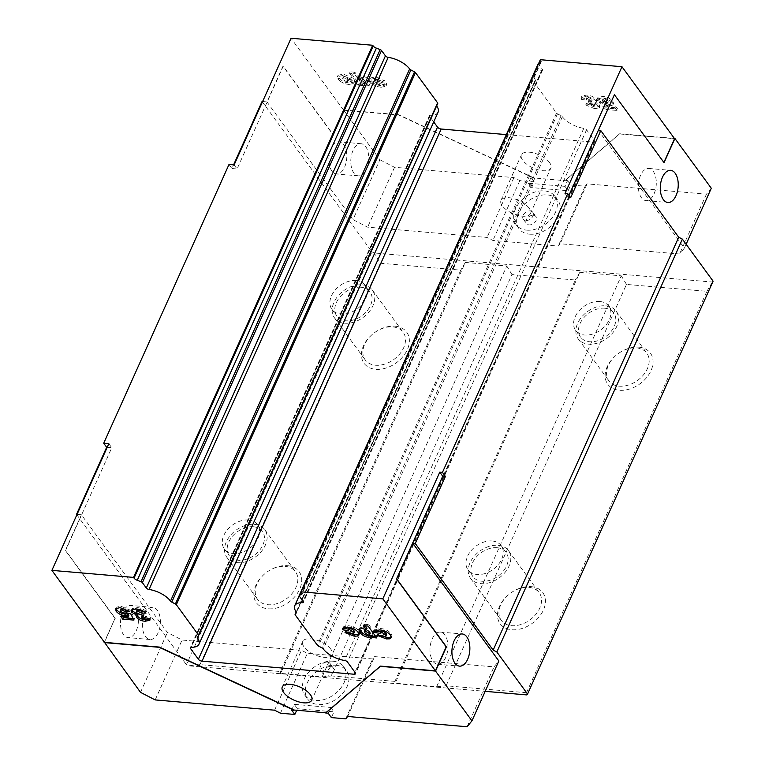 <?xml version="1.0" encoding="UTF-8"?>
<svg xmlns="http://www.w3.org/2000/svg" width="765" height="765" viewBox="0 0 765 765"><rect width="100%" height="100%" fill="white"/><g stroke="black" fill="none" stroke-linecap="round" stroke-linejoin="round"><path stroke-width="0.57" stroke-dasharray="3.83 2.87" d="M506.334 134.621L593.248 142.099A2.936 1.31 -155.8 0 0 594.692 141.621A2.936 1.31 -155.8 0 0 594.453 140.626L586.564 129.821A2.343 1.052 -155.8 0 0 583.8 128.329A18.188 8.119 24.2 0 1 562.39 116.749A18.188 8.119 24.2 0 1 562.371 116.72A2.343 1.052 -155.8 0 0 561.099 115.716L557.475 113.842A1.76 0.784 24.2 0 1 556.518 113.096L534.4 82.821A1.76 0.784 24.2 0 1 534.257 82.228A1.76 0.784 24.2 0 1 534.314 82.151L535.51 80.688A2.343 1.052 -155.8 0 0 535.577 80.583A2.343 1.052 -155.8 0 0 535.376 79.79A18.188 8.119 24.2 0 1 535.357 79.751A18.188 8.119 24.2 0 1 533.874 73.603A18.188 8.119 24.2 0 1 541.582 70.552A2.343 1.052 -155.8 0 0 542.576 70.16A2.343 1.052 -155.8 0 0 542.385 69.366L538.474 64.021A1.76 0.784 24.2 0 1 538.331 63.744M437.695 103.543L436.499 104.996A2.343 1.052 -155.8 0 0 436.433 105.111A2.343 1.052 -155.8 0 0 436.624 105.905L436.624 105.905A18.188 8.119 24.2 0 1 436.643 105.924L198.527 635.686M549.547 162.61A16.132 7.201 -155.8 0 0 534.123 153.096A16.132 7.201 -155.8 0 0 521.424 154.846A16.132 7.201 -155.8 0 0 522.734 160.306A16.132 7.201 -155.8 0 0 538.158 169.82A16.132 7.201 -155.8 0 0 550.857 168.071A16.132 7.201 -155.8 0 0 549.547 162.61M529.093 208.109A16.132 7.201 -155.8 0 0 513.678 198.594A16.132 7.201 -155.8 0 0 500.97 200.344A16.132 7.201 -155.8 0 0 502.289 205.804A16.132 7.201 -155.8 0 0 517.704 215.328A16.132 7.201 -155.8 0 0 530.413 213.569A16.132 7.201 -155.8 0 0 529.093 208.109M432.196 638.918A16.132 8.912 -85.1 0 1 440.344 632.091A16.132 8.912 -85.1 0 1 447.401 641.089A16.132 8.912 -85.1 0 1 445.718 657.412A16.132 8.912 -85.1 0 1 437.57 664.24A16.132 8.912 -85.1 0 1 430.513 655.251A16.132 8.912 -85.1 0 1 432.196 638.918M136.227 630.79A16.132 8.912 94.9 0 0 137.91 614.458A16.132 8.912 94.9 0 0 130.853 605.469A16.132 8.912 94.9 0 0 122.706 612.296A16.132 8.912 94.9 0 0 121.023 628.62A16.132 8.912 94.9 0 0 128.09 637.618A16.132 8.912 94.9 0 0 136.227 630.79M144.642 614.18A16.132 8.912 -85.1 0 1 152.78 607.353A16.132 8.912 -85.1 0 1 159.847 616.351A16.132 8.912 -85.1 0 1 158.164 632.674A16.132 8.912 -85.1 0 1 150.017 639.502A16.132 8.912 -85.1 0 1 142.959 630.513A16.132 8.912 -85.1 0 1 144.642 614.18M344.594 167.153A16.132 8.912 94.9 0 0 346.277 150.82A16.132 8.912 94.9 0 0 339.22 141.831A16.132 8.912 94.9 0 0 331.073 148.659A16.132 8.912 94.9 0 0 329.39 164.982A16.132 8.912 94.9 0 0 336.457 173.98A16.132 8.912 94.9 0 0 344.594 167.153M366.531 169.036A16.132 8.912 94.9 0 0 368.214 152.713A16.132 8.912 94.9 0 0 361.147 143.715A16.132 8.912 94.9 0 0 353.009 150.542A16.132 8.912 94.9 0 0 351.326 166.875A16.132 8.912 94.9 0 0 358.383 175.864A16.132 8.912 94.9 0 0 366.531 169.036M654.085 193.774A16.132 8.912 94.9 0 0 655.768 177.451A16.132 8.912 94.9 0 0 648.71 168.453A16.132 8.912 94.9 0 0 640.563 175.281A16.132 8.912 94.9 0 0 638.88 191.613A16.132 8.912 94.9 0 0 645.937 200.602A16.132 8.912 94.9 0 0 654.085 193.774M533.377 215.3A5.871 4.131 143.8 0 1 535.959 216.629A5.871 4.131 143.8 0 1 535.098 222.08A5.871 4.131 143.8 0 1 529.074 224.881A5.871 4.131 143.8 0 1 526.483 223.552A5.871 4.131 143.8 0 1 527.343 218.102A5.871 4.131 143.8 0 1 533.377 215.3M525.88 220.511A5.871 4.131 -36.2 0 0 531.904 217.709A5.871 4.131 -36.2 0 0 532.765 212.259A5.871 4.131 -36.2 0 0 530.183 210.93A5.871 4.131 -36.2 0 0 524.149 213.731A5.871 4.131 -36.2 0 0 523.289 219.182A5.871 4.131 -36.2 0 0 525.88 220.511M529.657 234.186A24.059 16.945 -36.2 0 0 554.376 222.711A24.059 16.945 -36.2 0 0 557.905 200.354A24.059 16.945 -36.2 0 0 547.3 194.912A24.059 16.945 -36.2 0 0 522.581 206.378A24.059 16.945 -36.2 0 0 519.053 228.745A24.059 16.945 -36.2 0 0 529.657 234.186M526.702 230.15A24.059 16.945 -36.2 0 0 551.431 218.675A24.059 16.945 -36.2 0 0 554.95 196.318A24.059 16.945 -36.2 0 0 544.355 190.877A24.059 16.945 -36.2 0 0 519.626 202.343A24.059 16.945 -36.2 0 0 516.107 224.709A24.059 16.945 -36.2 0 0 526.702 230.15M330.843 649.236A16.132 7.201 -155.8 0 0 315.429 639.722A16.132 7.201 -155.8 0 0 302.72 641.472A16.132 7.201 -155.8 0 0 304.04 646.932A16.132 7.201 -155.8 0 0 319.454 656.447A16.132 7.201 -155.8 0 0 332.163 654.697A16.132 7.201 -155.8 0 0 330.843 649.236M330.604 666.487A5.871 4.131 143.8 0 1 333.196 667.816A5.871 4.131 143.8 0 1 332.335 673.267A5.871 4.131 143.8 0 1 326.301 676.069A5.871 4.131 143.8 0 1 323.719 674.74A5.871 4.131 143.8 0 1 324.58 669.279A5.871 4.131 143.8 0 1 330.604 666.487M327.41 662.117A5.871 4.131 143.8 0 1 329.992 663.437A5.871 4.131 143.8 0 1 329.141 668.897A5.871 4.131 143.8 0 1 323.107 671.689A5.871 4.131 143.8 0 1 320.525 670.37A5.871 4.131 143.8 0 1 321.377 664.909A5.871 4.131 143.8 0 1 327.41 662.117M335.921 665.254A24.059 16.945 143.8 0 1 346.526 670.695A24.059 16.945 143.8 0 1 342.997 693.061A24.059 16.945 143.8 0 1 318.269 704.527A24.059 16.945 143.8 0 1 307.673 699.086A24.059 16.945 143.8 0 1 311.202 676.729A24.059 16.945 143.8 0 1 335.921 665.254M332.976 661.218A24.059 16.945 143.8 0 1 343.571 666.659A24.059 16.945 143.8 0 1 340.052 689.016A24.059 16.945 143.8 0 1 315.323 700.491A24.059 16.945 143.8 0 1 304.728 695.05A24.059 16.945 143.8 0 1 308.247 672.693A24.059 16.945 143.8 0 1 332.976 661.218M395.084 326.196A26.402 18.599 143.8 0 1 407.334 349.634A26.402 18.599 143.8 0 1 375.711 369.304A26.402 18.599 143.8 0 1 361.529 356.605A26.402 18.599 143.8 0 1 371.828 334.821A26.402 18.599 143.8 0 1 377.212 330.891A26.402 18.599 143.8 0 1 395.084 326.196M392.78 326.913A23.466 16.534 143.8 0 1 403.126 332.22A23.466 16.534 143.8 0 1 399.684 354.032A23.466 16.534 143.8 0 1 375.558 365.23A23.466 16.534 143.8 0 1 365.221 359.913A23.466 16.534 143.8 0 1 372.106 334.582A23.466 16.534 143.8 0 1 376.896 331.082A23.466 16.534 143.8 0 1 392.78 326.913M362.065 284.867A23.466 16.534 143.8 0 1 372.402 290.174A23.466 16.534 143.8 0 1 368.959 311.996A23.466 16.534 143.8 0 1 344.843 323.184A23.466 16.534 143.8 0 1 334.496 317.877A23.466 16.534 143.8 0 1 337.939 296.055A23.466 16.534 143.8 0 1 362.065 284.867M360.984 287.257A20.54 14.459 143.8 0 1 370.031 291.905A20.54 14.459 143.8 0 1 367.018 310.992A20.54 14.459 143.8 0 1 345.914 320.793A20.54 14.459 143.8 0 1 336.868 316.146A20.54 14.459 143.8 0 1 339.88 297.05A20.54 14.459 143.8 0 1 360.984 287.257M356.069 280.535A20.54 14.459 143.8 0 1 365.115 285.182A20.54 14.459 143.8 0 1 362.103 304.269A20.54 14.459 143.8 0 1 340.999 314.061A20.54 14.459 143.8 0 1 331.953 309.414A20.54 14.459 143.8 0 1 334.965 290.327A20.54 14.459 143.8 0 1 356.069 280.535M287.458 565.679A26.402 18.599 143.8 0 1 299.708 589.117A26.402 18.599 143.8 0 1 268.085 608.787A26.402 18.599 143.8 0 1 253.904 596.088A26.402 18.599 143.8 0 1 264.193 574.305A26.402 18.599 143.8 0 1 269.586 570.365A26.402 18.599 143.8 0 1 287.458 565.679M285.154 566.387A23.466 16.534 143.8 0 1 295.491 571.704A23.466 16.534 143.8 0 1 292.058 593.516A23.466 16.534 143.8 0 1 267.932 604.704A23.466 16.534 143.8 0 1 257.595 599.397A23.466 16.534 143.8 0 1 264.48 574.056A23.466 16.534 143.8 0 1 269.261 570.556A23.466 16.534 143.8 0 1 285.154 566.387M254.429 524.35A23.466 16.534 143.8 0 1 264.776 529.657A23.466 16.534 143.8 0 1 261.334 551.469A23.466 16.534 143.8 0 1 237.217 562.667A23.466 16.534 143.8 0 1 226.87 557.35A23.466 16.534 143.8 0 1 230.313 535.538A23.466 16.534 143.8 0 1 254.429 524.35M253.358 526.741A20.54 14.459 143.8 0 1 262.405 531.388A20.54 14.459 143.8 0 1 259.392 550.475A20.54 14.459 143.8 0 1 238.288 560.267A20.54 14.459 143.8 0 1 229.242 555.62A20.54 14.459 143.8 0 1 232.254 536.533A20.54 14.459 143.8 0 1 253.358 526.741M248.443 520.018A20.54 14.459 143.8 0 1 257.489 524.666A20.54 14.459 143.8 0 1 254.477 543.752A20.54 14.459 143.8 0 1 233.373 553.544A20.54 14.459 143.8 0 1 224.327 548.897A20.54 14.459 143.8 0 1 227.339 529.81A20.54 14.459 143.8 0 1 248.443 520.018M531.149 586.64A26.402 18.599 143.8 0 1 543.399 610.078A26.402 18.599 143.8 0 1 511.775 629.748A26.402 18.599 143.8 0 1 497.594 617.049A26.402 18.599 143.8 0 1 507.893 595.266A26.402 18.599 143.8 0 1 513.277 591.335A26.402 18.599 143.8 0 1 531.149 586.64M528.845 587.357A23.466 16.534 143.8 0 1 539.191 592.665A23.466 16.534 143.8 0 1 535.749 614.477A23.466 16.534 143.8 0 1 511.622 625.674A23.466 16.534 143.8 0 1 501.285 620.358A23.466 16.534 143.8 0 1 508.17 595.027A23.466 16.534 143.8 0 1 512.961 591.527A23.466 16.534 143.8 0 1 528.845 587.357M498.13 545.311A23.466 16.534 143.8 0 1 508.467 550.628A23.466 16.534 143.8 0 1 505.024 572.44A23.466 16.534 143.8 0 1 480.908 583.628A23.466 16.534 143.8 0 1 470.561 578.321A23.466 16.534 143.8 0 1 474.004 556.509A23.466 16.534 143.8 0 1 498.13 545.311M497.049 547.711A20.54 14.459 143.8 0 1 506.095 552.359A20.54 14.459 143.8 0 1 503.083 571.445A20.54 14.459 143.8 0 1 481.979 581.237A20.54 14.459 143.8 0 1 472.933 576.59A20.54 14.459 143.8 0 1 475.945 557.503A20.54 14.459 143.8 0 1 497.049 547.711M492.134 540.979A20.54 14.459 143.8 0 1 501.18 545.627A20.54 14.459 143.8 0 1 498.168 564.713A20.54 14.459 143.8 0 1 477.064 574.505A20.54 14.459 143.8 0 1 468.017 569.858A20.54 14.459 143.8 0 1 471.03 550.771A20.54 14.459 143.8 0 1 492.134 540.979M638.785 347.157A26.402 18.599 143.8 0 1 651.025 370.604A26.402 18.599 143.8 0 1 619.411 390.265A26.402 18.599 143.8 0 1 605.22 377.566A26.402 18.599 143.8 0 1 615.519 355.792A26.402 18.599 143.8 0 1 620.903 351.852A26.402 18.599 143.8 0 1 638.785 347.157M636.47 347.874A23.466 16.534 143.8 0 1 646.817 353.181A23.466 16.534 143.8 0 1 643.375 375.003A23.466 16.534 143.8 0 1 619.258 386.191A23.466 16.534 143.8 0 1 608.911 380.874A23.466 16.534 143.8 0 1 615.796 355.543A23.466 16.534 143.8 0 1 620.587 352.043A23.466 16.534 143.8 0 1 636.47 347.874M605.756 305.828A23.466 16.534 143.8 0 1 616.093 311.145A23.466 16.534 143.8 0 1 612.65 332.957A23.466 16.534 143.8 0 1 588.534 344.145A23.466 16.534 143.8 0 1 578.197 338.838A23.466 16.534 143.8 0 1 581.63 317.026A23.466 16.534 143.8 0 1 605.756 305.828M604.675 308.228A20.54 14.459 143.8 0 1 613.721 312.875A20.54 14.459 143.8 0 1 610.719 331.962A20.54 14.459 143.8 0 1 589.605 341.754A20.54 14.459 143.8 0 1 580.558 337.107A20.54 14.459 143.8 0 1 583.571 318.02A20.54 14.459 143.8 0 1 604.675 308.228M599.76 301.496A20.54 14.459 143.8 0 1 608.806 306.143A20.54 14.459 143.8 0 1 605.803 325.23A20.54 14.459 143.8 0 1 584.69 335.022A20.54 14.459 143.8 0 1 575.643 330.375A20.54 14.459 143.8 0 1 578.656 311.288A20.54 14.459 143.8 0 1 599.76 301.496M438.125 112.092A18.188 8.119 24.2 0 1 430.427 115.133A2.343 1.052 -155.8 0 0 429.433 115.525A2.343 1.052 -155.8 0 0 429.624 116.318L433.717 121.922M538.809 63.113L540.645 62.3A4.112 1.836 -155.8 0 0 541.19 61.793A4.112 1.836 -155.8 0 0 540.855 60.406L540.339 59.699M262.605 101.525L266.947 101.898L282.983 66.211L332.632 134.152L343.638 110.227L398.584 114.951L533.329 177.92L565.01 180.645L619.621 133.971L674.577 138.695M343.638 110.227L291.044 38.25M593.554 104.91L590.475 103.342L586.133 103.428L595.247 107.224L599.923 106.383L599.55 104.862L595.447 102.271L597.14 101.496L596.002 103.428L596.633 99.718C594.089 96.916 590.771 95.367 586.678 95.061L581.83 96.122L581.888 97.901L586.87 98.695L586.765 97.748L586.22 100.129L588.275 97.365L591.861 99.211L592.167 100.205L588.868 100.291L590.962 102.835L594.759 104.633L594.109 106.067L594.615 104.136L592.904 106.345L589.834 104.776L590.475 103.342M354.884 72.226L350.179 71.814L358.871 83.71L363.222 84.083L362.323 82.85L367.372 84.58L370.25 83.72L369.294 80.468C367.468 77.887 364.628 76.271 360.793 75.63L357.838 76.28L354.884 72.226L354.233 73.66L349.538 73.258L350.179 71.814M344.642 76.404L347.874 77.839L352.569 77.954L343.332 74.119L338.092 75.247L338.895 77.906L341.171 80.162L345.637 82.343L349.548 83.05L354.367 82.008L354.377 80.717L349.117 79.828L348.505 81.836L349.117 79.828L347.846 80.736L343.781 78.269L343.294 76.844L344.642 76.404L343.992 77.839L347.224 79.283L347.874 77.839M376.868 79.177L380.1 80.612L384.795 80.727L375.548 76.892L370.317 78.011L371.121 80.679L373.397 82.936L377.862 85.116L381.773 85.823L386.593 84.772L386.602 83.49L381.343 82.601L380.731 84.609L381.343 82.601L380.062 83.509L376.007 81.042L375.519 79.617L376.868 79.177L376.217 80.612L379.45 82.046L380.1 80.612M600.037 101.219L606.502 108.047L617.69 109.013L615.653 106.23L608.146 105.589L606.358 103.724L609.887 104.576L613.511 103.524L612.928 101.353C610.365 98.446 606.951 96.811 602.705 96.438L597.857 97.557L597.943 99.211L602.868 99.919L602.782 99.182L602.218 101.363L604.34 98.752L608.022 100.674L608.385 101.764L606.817 102.147L603.891 101.238L600.037 101.219L599.387 102.653L605.851 109.491L606.502 108.047M332.632 134.152L343.504 109.969L379.88 159.742L352.971 219.612L367.63 227.176L487.047 237.446L492.909 240.478L558.221 246.091L560.152 243.739L679.559 254.009L684.388 248.128L598.373 130.404M266.947 101.898L352.971 219.612M228.993 164.494L231.938 168.53L233.574 164.886M262.07 101.477L371.933 251.819L186.392 664.689L188.592 665.818L485.201 691.34M76.863 514.807L186.392 664.689M77.055 514.386L81.396 514.759L167.42 632.483L182.08 640.047L301.496 650.317L307.358 653.348L372.67 658.961L374.601 656.609L494.008 666.879L498.847 660.989M81.396 514.759L65.36 550.446L115.008 618.388L104.336 642.141M140.511 692.354L167.42 632.483M379.88 159.742L394.539 167.306L513.946 177.585L519.817 180.607L534.19 181.84L531.608 187.588L568.165 190.734L570.747 184.987L585.129 186.23L558.221 246.091M519.817 180.607L492.909 240.478M686.129 244.255L684.388 248.128M713.104 281.166L712.378 282.055L374.133 252.957L371.933 251.819M343.504 109.969L398.699 114.712L533.435 177.681L530.996 177.47L534.19 181.84M530.996 177.47L528.414 183.218L564.972 186.364L567.553 180.617L565.115 180.406L619.727 133.732L674.376 138.427M585.129 186.23L587.061 183.868L706.468 194.138L711.297 188.257M567.553 180.617L570.747 184.987M380.348 263.236L460.769 270.16L280.382 671.527L199.971 664.613L380.348 263.236L374.133 252.957M394.922 681.385L331.561 675.935L511.948 274.559L575.309 280.009L394.922 681.385L395.189 683.231L579.87 272.273L621.304 275.84L436.614 686.788L395.189 683.231M526.511 692.707L446.1 685.784L626.478 284.417L706.898 291.331L526.511 692.707L526.836 694.916M199.971 664.613L188.592 665.818M706.898 291.331L712.378 282.055M465.34 262.424L506.765 265.991L322.075 676.939L280.65 673.372L465.34 262.424L460.769 270.16M626.478 284.417L621.304 275.84M579.87 272.273L575.309 280.009M511.948 274.559L506.765 265.991M280.382 671.527L280.65 673.372M322.075 676.939L331.561 675.935M436.614 686.788L446.1 685.784M155.18 699.918L182.08 640.047M274.587 710.188L301.496 650.317M280.449 713.219L307.358 653.348M296.715 710.264L297.413 708.706L333.97 711.852L331.379 717.599M345.761 718.832L372.67 658.961M347.693 716.48L374.601 656.609M467.099 726.75L494.008 666.879M291.637 710.083L294.219 704.336L330.767 707.472L328.185 713.219M330.767 707.472L333.97 711.852M294.219 704.336L297.413 708.706M115.008 618.388L104.489 642.351M380.769 631.249L380.119 633.315M375.452 630.437L375.577 629.614L380.119 628.495L379.469 629.93M380.119 628.495C384.69 628.773 388.333 630.475 391.039 633.602L390.389 635.036M391.039 633.602L391.986 635.744L391.336 637.178M391.986 635.744L391.326 636.939M379.813 635.361L377.872 633.946L377.222 635.38M377.872 633.946L382.452 633.908L381.811 635.342M382.452 633.908L385.311 635.17L384.661 636.604M385.311 635.17L386.65 634.73M365.221 625.818L364.054 624.221L363.404 625.655M364.054 624.221L368.749 624.623L368.108 626.066M368.749 624.623L377.441 636.518L376.791 637.953M377.441 636.518L375.634 636.356M359.502 628.792L359.579 627.979L362.648 626.994L361.998 628.428M362.648 626.994L367.018 628.275M364.905 629.796L365.574 631.469L369.113 633.774L370.222 633.382M366.454 629.538L365.794 629.442M369.113 633.774L368.462 635.208M365.574 631.469L364.934 632.904M348.544 628.476L347.893 630.542M343.227 627.663L343.351 626.841L347.893 625.722L347.243 627.166M347.893 625.722C352.474 626 356.108 627.702 358.814 630.829L358.163 632.263M358.814 630.829L359.76 632.971L359.11 634.405M359.76 632.971L359.101 634.166M347.587 632.588L345.646 631.173L345.005 632.617M345.646 631.173L350.236 631.135L349.586 632.569M350.236 631.135L353.086 632.397L352.435 633.831M353.086 632.397L354.425 631.957M141.812 615.902L144.336 617.479L143.686 618.914M144.336 617.479L145.379 616.265L144.738 617.699M144.91 618.598L145.379 616.265L150.437 617.154L149.797 618.598M150.437 617.154L149.988 619.363M137.117 615.72L138.073 614.132M132.058 609.447L132.163 608.624L136.763 607.563L136.122 608.997M136.763 607.563C140.444 607.764 143.734 609.131 146.641 611.665L145.991 613.109M146.641 611.665L144.164 611.656M137.088 610.327L136.725 612.765M137.375 611.321L140.942 613.128L140.291 614.572M140.942 613.128L142.433 613.09L141.793 614.524M142.433 613.09L144.03 615.596L143.39 617.03M144.03 615.596L142.979 616.389M143.38 615.509L142.433 615.538M141.917 616.399L141.276 617.843M120.966 608.921L121.31 610.011L124.972 611.904L126.885 611.407L131.226 612.096L130.576 613.53M131.226 612.096L134.554 618.656L133.904 620.099M134.554 618.656L133.11 618.531M122.496 616.514L121.329 614.917L120.688 616.351M121.329 614.917L128.836 615.567M116.06 608.108L116.175 607.286L120.736 606.186L120.095 607.62M120.736 606.186L130.471 610.202L129.821 611.637M130.471 610.202L127.927 610.154M121.31 610.011L120.66 611.445M124.972 611.904L124.332 613.339M126.187 611.828L125.537 613.262M126.885 611.407L126.244 612.851M706.468 194.138L679.559 254.009M587.061 183.868L560.152 243.739M513.946 177.585L487.047 237.446M394.539 167.306L367.63 227.176M528.414 183.218L531.608 187.588M564.972 186.364L568.165 190.734M570.671 197.676L567.993 197.437L568.95 195.314M565.039 193.402L567.993 197.437M614.161 94.707L663.81 162.639M234.109 164.934L237.054 168.969L283.232 66.23L332.88 134.171M231.938 168.53L237.054 168.969M107.196 447.334L111.776 447.726L65.608 550.465L115.257 618.407M108.831 443.69L111.776 447.726M347.224 79.283L351.919 79.397L352.569 77.954M351.919 79.397L342.682 75.563L343.332 74.119M342.682 75.563L337.451 76.682L338.254 79.34L338.895 77.906M338.254 79.34L340.53 81.597L341.171 80.162M340.53 81.597L344.986 83.777L345.637 82.343M344.986 83.777L348.897 84.485L349.548 83.05M348.897 84.485L353.726 83.442L354.377 80.717M353.726 82.151L348.467 81.272L347.195 82.171L347.846 80.736M347.195 82.171L343.131 79.703L343.781 78.269M343.131 79.703L342.644 78.279L343.992 77.839M349.538 73.258L358.221 85.145L358.871 83.71M358.221 85.145L362.581 85.517L363.222 84.083M362.581 85.517L361.673 84.284L362.323 82.85M361.673 84.284L364.14 85.46L364.781 84.026M364.14 85.46L366.731 86.024L367.372 84.58M366.731 86.024L369.6 85.154L368.644 81.903L369.294 80.468M368.644 81.903C366.818 79.321 363.987 77.705 360.152 77.064L360.793 75.63M360.152 77.064L357.198 77.714L357.838 76.28M357.198 77.714L354.233 73.66M363.815 81.597L364.408 83.194L363.394 83.567L359.693 81.176L359.129 79.646L360.296 79.244L363.815 81.597L364.456 80.162L365.058 81.759L364.044 82.123L360.344 79.742L359.78 78.202L360.937 77.81L364.456 80.162M363.394 83.567L364.044 82.123M359.693 81.176L360.344 79.742M360.296 79.244L360.937 77.81M379.45 82.046L384.145 82.161L384.795 80.727M384.145 82.161L374.907 78.336L375.548 76.892M374.907 78.336L369.677 79.455L370.48 82.113L371.121 80.679M370.48 82.113L372.746 84.37L373.397 82.936M372.746 84.37L377.212 86.55L377.862 85.116M377.212 86.55L381.123 87.258L381.773 85.823M381.123 87.258L385.943 86.216L386.602 83.49M385.952 84.925L380.693 84.035L379.421 84.944L380.062 83.509M379.421 84.944L375.357 82.477L376.007 81.042M375.357 82.477L374.869 81.052L376.217 80.612M589.834 104.776L585.493 104.862L586.133 103.428M585.493 104.862L594.606 108.668L595.247 107.224M594.606 108.668L599.282 107.817L598.909 106.297L599.55 104.862M598.909 106.297L594.807 103.705L595.447 102.271M594.807 103.705L596.002 103.428L596.633 99.718M595.983 101.152C593.439 98.35 590.121 96.801 586.028 96.495L586.678 95.061M586.028 96.495L581.18 97.557L581.237 99.345L581.888 97.901M581.237 99.345L586.22 100.129L588.275 97.365M587.625 98.8L591.211 100.655L591.861 99.211M591.211 100.655L591.527 101.64L589.987 102.041L590.628 100.607M589.987 102.041L588.228 101.726L588.868 100.291M588.228 101.726L590.322 104.27L590.962 102.835M590.322 104.27L591.584 102.864M590.934 104.298L593.975 105.57L592.904 106.345M605.851 109.491L617.039 110.447L617.69 109.013M617.039 110.447L615.012 107.674L615.653 106.23M615.012 107.674L607.506 107.024L608.146 105.589M607.506 107.024L605.708 105.159L606.358 103.724M605.708 105.159L609.246 106.019L609.887 104.576M609.246 106.019L612.87 104.958L612.287 102.787L612.928 101.353M612.287 102.787C609.715 99.89 606.31 98.245 602.065 97.872L602.705 96.438M602.065 97.872L597.207 99.001L597.293 100.645L597.943 99.211M597.293 100.645L602.218 101.363L604.34 98.752M603.7 100.186L607.381 102.108L608.022 100.674M607.381 102.108L607.745 103.199L606.176 103.581L606.817 102.147M606.176 103.581L604.685 103.275L605.325 101.831M604.685 103.275L603.241 102.673L603.891 101.238M603.241 102.673L599.387 102.653M562.371 116.72L323.222 648.854M541.582 70.552L303.064 601.271M594.453 140.626L355.304 672.76M593.248 142.099L354.97 672.292M429.624 116.318L191.001 647.267M430.427 115.133L191.279 647.267M436.499 104.996L197.351 637.13M540.855 60.406L301.706 592.54M540.645 62.3L302.051 593.181M538.474 64.021L299.325 596.155M542.385 69.366L303.236 601.5M535.376 79.79L534.314 82.151M535.51 80.688L296.457 612.593M534.4 82.821L295.252 614.955M556.518 113.096L317.379 645.22M557.475 113.842L318.326 645.976M561.099 115.716L321.95 647.85M583.8 128.329L344.652 660.453M586.564 129.821L347.415 661.955M533.874 73.603L299.172 595.839M500.97 200.344L521.424 154.846M440.344 632.091L462.27 633.975M152.78 607.353L130.853 605.469M361.147 143.715L339.22 141.831M648.71 168.453L670.637 170.337M532.765 212.259L535.959 216.629M554.95 196.318L557.905 200.354M302.72 641.472L282.275 686.97M329.992 663.437L333.196 667.816M343.571 666.659L346.526 670.695M372.402 290.174L403.126 332.22M365.115 285.182L370.031 291.905M264.776 529.657L295.491 571.704M257.489 524.666L262.405 531.388M508.467 550.628L539.191 592.665M501.18 545.627L506.095 552.359M616.093 311.145L646.817 353.181M608.806 306.143L613.721 312.875M575.643 330.375L580.558 337.107M578.197 338.838L608.911 380.874M468.017 569.858L472.933 576.59M470.561 578.321L501.285 620.358M224.327 548.897L229.242 555.62M226.87 557.35L257.595 599.397M331.953 309.414L336.868 316.146M334.496 317.877L365.221 359.913M304.728 695.05L307.673 699.086M320.525 670.37L323.719 674.74M332.163 654.697L311.709 700.205M374.926 631.048L375.577 629.614M391.211 637.723L391.862 636.279M358.928 629.413L359.579 627.979M342.701 628.275L343.351 626.841M358.986 634.95L359.636 633.506M149.873 620.185L150.523 618.751M136.466 616.341L137.107 614.907M131.513 610.059L132.163 608.624M115.534 608.73L116.175 607.286M516.107 224.709L519.053 228.745M523.289 219.182L526.483 223.552M645.937 200.602L667.874 202.495M358.383 175.864L336.457 173.98M150.017 639.502L128.09 637.618M437.57 664.24L459.507 666.133M530.413 213.569L550.857 168.071M338.092 75.247L337.451 76.682M354.367 82.008L353.726 83.442M343.294 76.844L342.644 78.279M370.25 83.72L369.6 85.154M365.058 81.759L364.408 83.194M359.78 78.202L359.129 79.646M370.317 78.011L369.677 79.455M386.593 84.772L385.943 86.216M375.519 79.617L374.869 81.052M599.923 106.383L599.282 107.817M581.83 96.122L581.18 97.557M592.167 100.205L591.527 101.64M613.511 103.524L612.87 104.958M597.857 97.557L597.207 99.001M608.385 101.764L607.745 103.199M594.692 141.621L355.543 673.755M429.433 115.525L190.284 647.659M436.433 105.111L197.284 637.235M541.19 61.793L302.041 593.927M542.576 70.16L303.428 602.294M535.577 80.583L296.428 612.708M534.257 82.228L296.218 611.895"/><path stroke-width="1.15" d="M134.047 578.111L133.531 577.403L372.679 45.269L373.196 45.986L134.047 578.111A4.112 1.836 -155.8 0 0 137.241 580.3L141.018 581.716A1.76 0.784 24.2 0 1 142.395 582.653L146.297 587.998A2.343 1.052 -155.8 0 0 149.06 589.49A18.188 8.119 24.2 0 1 170.49 601.099L170.49 601.099A2.343 1.052 -155.8 0 0 171.752 602.103L175.386 603.977A1.76 0.784 24.2 0 1 176.333 604.723L198.451 634.998A1.76 0.784 24.2 0 1 198.594 635.591A1.76 0.784 24.2 0 1 198.546 635.667L197.351 637.13A2.343 1.052 -155.8 0 0 197.284 637.235A2.343 1.052 -155.8 0 0 197.475 638.029L197.475 638.029A18.188 8.119 24.2 0 1 198.986 644.216A18.188 8.119 24.2 0 1 191.279 647.267A2.343 1.052 -155.8 0 0 190.284 647.659A2.343 1.052 -155.8 0 0 190.475 648.452L198.374 659.258A2.936 1.31 -155.8 0 0 202.037 661.151L354.099 674.233A2.936 1.31 -155.8 0 0 355.543 673.755A2.936 1.31 -155.8 0 0 355.304 672.76L347.415 661.955A2.343 1.052 -155.8 0 0 344.652 660.453A18.188 8.119 24.2 0 1 323.241 648.883A18.188 8.119 24.2 0 1 323.222 648.854A2.343 1.052 -155.8 0 0 321.95 647.85L318.326 645.976A1.76 0.784 24.2 0 1 317.379 645.22L295.252 614.955A1.76 0.784 24.2 0 1 295.108 614.362A1.76 0.784 24.2 0 1 295.166 614.276L296.361 612.822A2.343 1.052 -155.8 0 0 296.428 612.708A2.343 1.052 -155.8 0 0 296.227 611.914A18.188 8.119 24.2 0 1 296.208 611.885A18.188 8.119 24.2 0 1 294.726 605.727A18.188 8.119 24.2 0 1 302.433 602.686A2.343 1.052 -155.8 0 0 303.428 602.294A2.343 1.052 -155.8 0 0 303.236 601.5L299.325 596.155A1.76 0.784 24.2 0 1 299.182 595.553A1.76 0.784 24.2 0 1 299.421 595.342L301.496 594.424A4.112 1.836 -155.8 0 0 302.041 593.927A4.112 1.836 -155.8 0 0 301.706 592.54L301.19 591.823L540.339 59.699L621.974 66.718L674.577 138.695L663.896 162.448M373.196 45.986A4.112 1.836 -155.8 0 0 376.39 48.166L380.167 49.582A1.76 0.784 24.2 0 1 381.544 50.519L385.445 55.864A2.343 1.052 -155.8 0 0 388.209 57.365A18.188 8.119 24.2 0 1 409.629 68.965A2.343 1.052 -155.8 0 0 409.638 68.974A2.343 1.052 -155.8 0 0 410.901 69.969L414.534 71.843A1.76 0.784 24.2 0 1 415.481 72.599L437.599 102.864A1.76 0.784 24.2 0 1 437.743 103.457A1.76 0.784 24.2 0 1 437.695 103.543L198.623 635.495M467.645 659.306A16.132 8.912 94.9 0 0 469.337 642.973A16.132 8.912 94.9 0 0 462.27 633.975A16.132 8.912 94.9 0 0 454.133 640.802A16.132 8.912 94.9 0 0 452.45 657.135A16.132 8.912 94.9 0 0 459.507 666.133A16.132 8.912 94.9 0 0 467.645 659.306M676.011 195.668A16.132 8.912 94.9 0 0 677.704 179.335A16.132 8.912 94.9 0 0 670.637 170.337A16.132 8.912 94.9 0 0 662.5 177.164A16.132 8.912 94.9 0 0 660.817 193.497A16.132 8.912 94.9 0 0 667.874 202.495A16.132 8.912 94.9 0 0 676.011 195.668M310.399 694.735A16.132 7.201 -155.8 0 0 294.974 685.22A16.132 7.201 -155.8 0 0 282.275 686.97A16.132 7.201 -155.8 0 0 283.586 692.43A16.132 7.201 -155.8 0 0 299.01 701.954A16.132 7.201 -155.8 0 0 311.709 700.205A16.132 7.201 -155.8 0 0 310.399 694.735M133.531 577.403L51.896 570.374L108.831 443.69L103.715 443.251L228.993 164.494L234.109 164.934L291.044 38.25L372.679 45.269M436.643 105.924A18.188 8.119 24.2 0 1 438.125 112.092L198.986 644.216M433.717 121.922L437.523 127.124A2.936 1.31 -155.8 0 0 441.185 129.017L506.334 134.621M538.331 63.744A1.76 0.784 24.2 0 1 538.331 63.428A1.76 0.784 24.2 0 1 538.57 63.208L538.809 63.113M396.786 578.962L446.435 646.894L435.562 671.087L471.938 720.86L498.847 660.989L412.823 543.274L396.538 578.933L446.186 646.874L435.428 670.828L382.825 598.852L301.19 591.823M382.825 598.852L439.76 472.158L442.715 476.203L396.538 578.933M621.974 66.718L565.039 193.402L567.726 193.641L442.447 472.397L439.76 472.158M103.715 443.251L106.66 447.286L76.529 514.348L76.863 514.807M233.574 164.886L262.07 101.477L262.605 101.525M77.055 514.386L76.529 514.348M485.201 691.34L526.836 694.916L527.554 694.037L496.839 651.99L493.167 650.107L415.261 543.485L412.823 543.274M104.336 642.141L140.511 692.354L155.18 699.918L274.587 710.188L280.449 713.219L294.831 714.453L296.715 710.264M686.129 244.255L711.297 188.257L674.921 138.475L664.049 162.668L614.41 94.726L598.373 130.404L600.802 130.614L678.718 237.236L493.167 650.107M442.447 472.397L445.393 476.432L415.261 543.485M567.726 193.641L570.671 197.676L600.802 130.614M527.554 694.037L713.104 281.166L682.38 239.129L678.718 237.236M674.376 138.427L674.921 138.475M143.686 618.914L144.738 617.699L149.797 618.598L149.873 620.185L145.379 621.228C142.032 621.151 139.173 619.994 136.811 617.757L136.466 616.341L137.423 615.567L132.096 612.449L131.513 610.059L136.122 608.997C139.794 609.198 143.093 610.566 145.991 613.109L141.573 613.09L137.91 611.321L136.447 611.761L136.725 612.765L140.291 614.572L141.793 614.524L143.39 617.03L141.276 617.843L143.686 618.914M145.551 617.164L144.91 618.598L144.738 617.699M141.812 615.902L141.276 617.843M363.404 625.655L368.108 626.066L376.791 637.953L372.44 637.58L371.532 636.346L370.576 637.226L368.52 637.388C364.647 636.671 361.778 634.998 359.923 632.368L358.928 629.413L361.998 628.428L366.368 629.71L363.404 625.655M51.896 570.374L104.489 642.351L159.436 647.085L294.181 710.044L325.861 712.77L380.473 666.095L435.428 670.828M391.336 637.178L389.672 638.832L386.344 638.918L377.222 635.38L381.811 635.342L384.661 636.604L386.009 636.174L385.426 634.548L381.544 632.282L380.119 633.315L374.974 632.588L374.926 631.048L379.469 629.93C384.049 630.207 387.692 631.909 390.389 635.036L391.211 637.723M380.769 631.249L380.119 633.315M359.11 634.405L357.446 636.059L354.118 636.145L345.005 632.617L349.586 632.569L352.435 633.831L353.784 633.401L353.201 631.785L349.318 629.509L347.893 630.542L342.749 629.815L342.701 628.275L347.243 627.166C351.824 627.434 355.467 629.136 358.163 632.263L358.986 634.95M348.544 628.476L347.893 630.542M130.576 613.53L133.904 620.099L122.716 619.134L120.688 616.351L128.195 617.001L127.315 615.213L124.647 615.538C121.071 615.127 118.25 613.721 116.165 611.321L115.534 608.73L120.095 607.62L129.821 611.637L125.355 611.541L121.845 609.944L120.315 610.355L120.66 611.445L124.332 613.339L126.244 612.851L130.576 613.53M471.938 720.86L467.099 726.75L347.693 716.48L345.761 718.832L331.379 717.599L328.185 713.219L325.756 713.018L380.368 666.334L435.562 671.087M496.839 651.99L682.38 239.129M104.136 642.571L159.33 647.324L294.076 710.293L291.637 710.083L294.831 714.453M386.009 636.174L386.65 634.73L386.067 633.114L382.194 630.848L381.544 632.282M382.194 630.848L380.769 631.88M380.501 631.842L375.615 631.144L374.974 632.588M375.615 631.144L375.452 630.437M391.326 636.939L389.672 638.832M390.322 637.398L386.994 637.484L386.344 638.918M386.994 637.484L379.813 635.361M386.067 633.114L385.426 634.548M375.634 636.356L373.081 636.145L372.44 637.58M373.081 636.145L372.182 634.902L371.532 636.346M372.182 634.902L370.576 637.226M371.226 635.782L369.16 635.944L368.52 637.388M369.16 635.944C365.288 635.237 362.428 633.563 360.564 630.924L359.923 632.368M360.564 630.924L359.502 628.792M365.221 625.818L367.018 628.275L366.368 629.71M365.794 629.442L364.255 631.23L364.934 632.904L368.462 635.208L369.572 634.826L368.94 633.181L365.24 630.876L364.255 631.23M369.572 634.826L370.222 633.382L369.581 631.747L365.89 629.442M369.581 631.747L368.94 633.181M365.88 629.471L365.24 630.876M353.784 633.401L354.425 631.957L353.851 630.341L349.968 628.075L349.318 629.509M349.968 628.075L348.544 629.107M348.276 629.069L343.389 628.381L342.749 629.815M343.389 628.381L343.227 627.663M359.101 634.166L357.446 636.059M358.097 634.625L354.769 634.711L354.118 636.145M354.769 634.711L347.587 632.588M353.851 630.341L353.201 631.785M149.988 619.363L146.029 619.793L145.379 621.228M146.029 619.793C142.672 619.717 139.823 618.55 137.451 616.313L136.811 617.757M137.451 616.313L137.117 615.72M135.635 615.041L136.285 613.597L138.073 614.132L137.423 615.567M136.285 613.597L132.737 611.015L132.096 612.449M132.737 611.015L132.058 609.447M144.164 611.656L142.223 611.646L141.573 613.09M142.223 611.646L138.561 609.887L137.91 611.321M138.561 609.887L137.088 610.327L136.447 611.761M142.979 616.389L142.73 616.944M143.38 615.509L141.917 616.399M133.11 618.531L123.366 617.699L122.716 619.134M123.366 617.699L122.496 616.514M127.315 615.213L127.965 613.779L128.836 615.567L128.195 617.001M127.965 613.779L125.288 614.104L124.647 615.538M125.288 614.104C121.721 613.693 118.891 612.287 116.816 609.887L116.165 611.321M116.816 609.887L116.06 608.108M127.927 610.154L125.995 610.107L125.355 611.541M125.995 610.107L122.486 608.5L121.845 609.944M122.486 608.5L120.966 608.921L120.315 610.355M568.95 195.314L614.41 94.726M445.393 476.432L442.715 476.203M106.66 447.286L107.196 447.334M303.064 601.271L302.433 602.686M410.901 69.969L171.752 602.103M198.527 635.686L197.475 638.029M354.97 672.292L354.099 674.233M441.185 129.017L202.037 661.151M437.523 127.124L198.374 659.258M191.001 647.267L190.475 648.452M437.599 102.864L198.451 634.998M415.481 72.599L176.333 604.723M414.534 71.843L175.386 603.977M409.629 68.965L170.49 601.099M388.209 57.365L149.06 589.49M385.445 55.864L146.297 587.998M381.544 50.519L142.395 582.653M380.167 49.582L141.018 581.716M376.39 48.166L137.241 580.3M302.051 593.181L301.496 594.424M538.57 63.208L299.421 595.342M296.227 611.904L295.166 614.276M299.172 595.839L294.726 605.727M437.743 103.457L198.594 635.591M538.331 63.428L299.182 595.553M296.218 611.895L295.108 614.362"/></g></svg>
